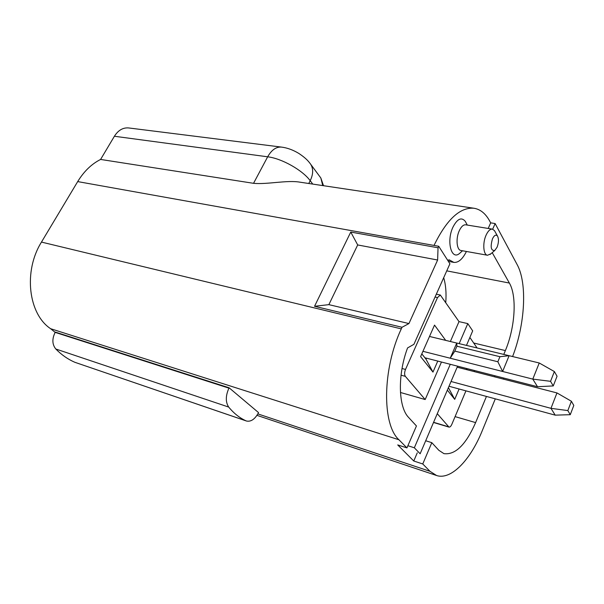 <?xml version="1.0" encoding="UTF-8"?>
<svg xmlns="http://www.w3.org/2000/svg" width="604" height="604" viewBox="0 0 604 604"><rect width="100%" height="100%" fill="white"/><g stroke="black" fill="none" stroke-linecap="round" stroke-linejoin="round"><path stroke-width="0.91" d="M421.811 353.876L426.009 359.169L432.97 372.102L420.603 356.609L434.525 325.111L445.692 340.377M437.764 361.079L432.97 372.102M426.009 359.169L426.447 358.172M459.108 388.999L454.714 399.357L447.353 390.124M454.714 399.357L448.41 387.655M466.19 368.387L467.217 369.791M450.373 341.502L459.002 321.615L440.324 295.031L437.515 297.583L405.511 369.444C404.37 372.419 404.318 374.722 405.352 376.368L425.186 399.546L441.464 362.03M477.077 347.957L469.874 337.455M437.281 413.68L448.983 427.104C449.98 427.247 450.939 426.311 451.845 424.31L465.933 390.856M474.065 371.551L474.495 370.524M466.477 345.397L472.683 330.879L467.79 323.608L459.168 343.631M450.274 364.295L414.336 447.783L420.135 453.77L457.59 366.175M414.336 447.783L407.889 445.714M459.002 321.615L467.79 323.608M425.186 399.546L400.444 392.479M492.471 238.814C490.191 247.036 490.969 250.909 494.797 250.449L497.1 247.195C498.783 242.604 498.912 238.882 497.469 236.028C495.907 234.307 494.238 235.235 492.471 238.814M490.893 253.778L487.519 255.25C483.336 254.963 482.43 243.065 486.077 235.175C488.017 230.985 490.101 228.969 492.343 229.12L494.457 230.592L495.076 231.717M492.343 229.12L465.676 224.809C463.366 224.643 461.237 226.613 459.282 230.72C455.62 238.459 456.692 250.177 461.003 250.494L487.519 255.25M460.671 252.434L459.425 253.537C451.286 260.566 446.25 241.056 452.962 227.127C457.319 218.769 461.426 216.836 465.276 221.321L466.167 222.997M357.696 244.945L350.758 232.057L438.036 247.783L437.628 260.014L357.696 244.945L328.863 304.642L408.946 323.563L402.007 327.277L401.283 328.878C382.324 369.203 381.924 424.506 398.934 439.757L406.945 447.896L416.443 425.963L408.659 417.5C398.255 407.088 397.417 374.895 407.564 347.934L413.914 344.318L449.912 263.789L438.723 246.273L77.69 181.593L41.472 242.083C23.186 271.241 28.388 314.05 50.615 328.704L55.168 332.381L228.931 388.138C225.534 395.824 225.458 402.136 228.697 407.073C233.839 413.34 239.599 417.923 245.971 420.822L246.507 421.033C251.007 421.947 255.024 419.138 258.55 412.608L229.105 387.791L55.334 332.094M447.647 260.241L449.278 259.879L450.433 260.513L448.009 260.06M488.221 228.455L490.674 222.853L489.708 221.072C485.608 213.544 480.339 209.263 473.898 208.237C459.969 207.127 446.673 219.524 434.019 245.428M466.424 251.468C462.589 259.169 458.391 262.808 453.846 262.393L450.433 260.513M492.675 229.195L495.129 223.556L490.674 222.853M246.507 421.033L74.843 362.287L245.971 420.822M228.697 407.073L55.81 349.006C52.14 344.454 51.929 338.919 55.168 332.381M55.81 349.006C61.555 354.858 67.905 359.282 74.843 362.287M406.945 447.896L397.734 444.929L413.763 461.003L422.755 463.97L431.815 442.672L438.836 450.297L443.94 453.642C455.295 455.129 465.858 444.786 475.62 422.604L486.431 396.435M425.699 440.754L431.815 442.672M417.258 452.841L413.763 461.003M445.767 302.317C446.477 292.925 445.775 284.703 443.676 277.636M494.533 376.828L494.963 375.786M503.789 354.42L505.374 350.584C515.099 327.579 517.167 296.322 509.376 283.057L492.222 252.653M328.863 304.642L314.548 306.288L350.758 232.057M402.007 327.277L314.548 306.288M114.398 136.255C118.21 130.268 122.937 127.489 128.561 127.935L281.434 147.089C276.141 146.719 271.551 149.958 267.67 156.798L114.398 136.255L100.596 159.441C91.574 163.986 83.941 171.37 77.69 181.593M300.747 182.295L300.143 182.204C287.225 179.849 267.24 184.658 253.544 183.314L100.596 159.441M408.946 323.563L437.628 260.014M438.723 246.273L438.036 247.783M512.592 356.549C525.042 324.642 527.488 283.382 517.152 264.62L495.129 223.556M422.755 463.97L429.973 471.309L436.586 475.514C451.014 480.369 470.41 460.105 482.181 430.871L495.303 398.844M503.389 379.116L503.819 378.059M422.943 351.317L450.214 358.217L454.812 351.105L497.847 361.758L502.626 371.475L450.214 358.217L456.752 343.049L509.112 355.703L499.938 356.707L456.918 346.213L456.752 343.049L429.504 336.458M456.918 346.213L454.812 351.105M539.244 362.989L532.796 379.108L502.626 371.475L509.112 355.703L539.244 362.989L554.374 371.558L550.538 381.32L553.264 385.926L537.537 386.726L532.796 379.108L550.538 381.32M497.847 361.758L499.938 356.707M553.264 385.926L557.054 376.232L554.374 371.558M424.899 357.772L537.537 386.726M449.006 386.25L555.204 415.144L570.267 414.691L573.8 405.435L571.407 401.26L556.964 392.932L550.969 408.334L451.037 381.502M571.407 401.26L567.836 410.577L570.267 414.691M567.836 410.577L550.969 408.334L555.204 415.144M457.152 367.194L556.964 392.932M448.478 426.764L433.589 422.309M405.352 376.368L401.033 375.182M405.511 369.444L402.03 368.508M437.515 297.583L435.008 297.047M455.084 416.617L475.62 422.604M473.679 343.012L505.374 350.584M446.703 270.849L509.376 283.057M322.762 185.594L320.837 177.991L319.894 176.708M312.759 184.092L310.199 180.709C313.272 174.382 313.453 168.931 310.758 164.371L309.837 163.118M308.772 183.495L310.199 180.709C302.581 170.2 281.751 158.444 267.67 156.798L253.544 183.314M401.283 328.878L41.472 242.083M429.973 471.309L257.863 413.899M398.934 439.757L50.615 328.704M448.983 427.104L433.521 422.475M440.324 295.031L436.292 294.171M494.797 250.449L490.04 254.511M462.536 250.773L459.425 253.537M323.51 185.707L320.837 177.991L310.758 164.371C308.584 161.404 306.319 158.452 299.04 153.559C293.204 149.988 287.33 147.829 281.434 147.089M436.586 475.514L256.964 415.348M448.364 261.358L453.846 262.393M473.898 208.237L300.143 182.204M467.269 225.066L465.276 221.321M497.469 236.028L494.457 230.592"/></g></svg>
